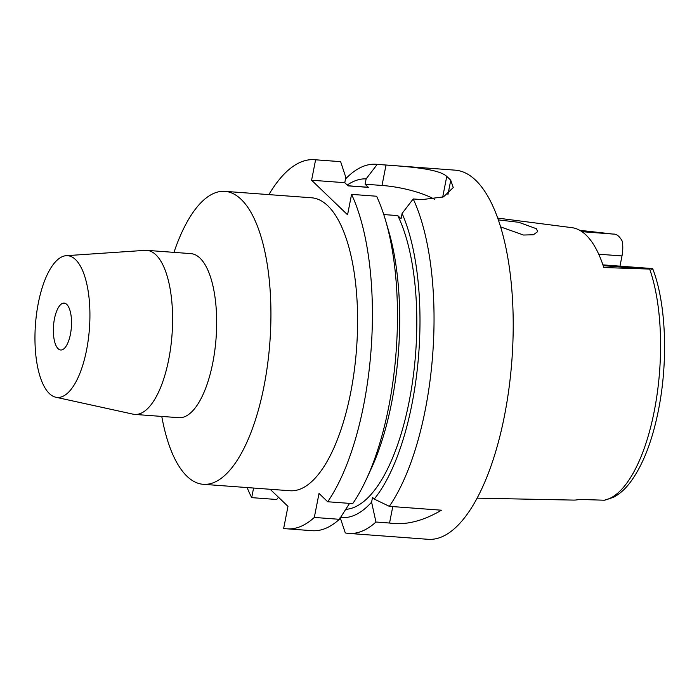 <?xml version="1.0" encoding="UTF-8"?>
<svg xmlns="http://www.w3.org/2000/svg" width="699" height="699" viewBox="0 0 699 699"><rect width="100%" height="100%" fill="white"/><g stroke="black" fill="none" stroke-linecap="round" stroke-linejoin="round"><path stroke-width="1.05" d="M477.05 498.151L573.512 500.091A135.222 51.525 -85.8 0 0 579.183 499.401L604.329 500.222A133.789 50.983 -85.8 0 0 654.308 410.872A133.789 50.983 -85.8 0 0 654.325 410.794A133.789 50.983 -85.8 0 0 649.677 269.071C652.438 268.346 653.137 268.503 651.765 269.552M581.97 231.684L613.259 234.078C616.527 233.842 619.515 236.201 622.224 241.172A16.925 6.448 -85.8 0 1 621.988 255.939L619.987 266.144M649.677 269.071L603.796 267.525A136.392 51.979 -85.8 0 0 571.974 227.673L497.854 218.123M602.922 264.877L652.656 268.591C665.815 302.143 668.261 358.5 659.078 406.888C652.831 439.977 643.045 465.359 629.738 483.035C624.775 489.457 619.358 494.219 613.477 497.312L604.329 500.222M611.485 233.877L579.794 230.321M500.764 226.957L523.516 235.03L533.372 234.759L537.697 231.64L536.421 228.739L518.719 222.282L498.483 219.923M345.778 509.37A161.565 61.573 -85.8 0 0 409.238 401.043A161.565 61.573 -85.8 0 0 397.757 215.598L401.06 218.77L402.1 213.448L413.205 198.953A185.069 70.52 94.2 0 1 425.368 409.326A185.069 70.52 94.2 0 1 389.326 506.338L441.453 510.209C422.825 521.166 405.525 525.438 389.544 523.035L375.948 522.022A185.069 70.52 94.2 0 1 348.705 533.407L427.919 539.296A185.069 70.52 -85.8 0 0 504.582 415.215A185.069 70.52 -85.8 0 0 455.337 170.172L376.132 164.282A185.069 70.52 94.2 0 1 377.233 164.387L366.127 178.883A169.778 64.701 94.2 0 0 347.237 185.069M348.705 533.407A185.069 70.52 94.2 0 1 345.306 532.935L340.098 517.382M375.948 522.022L371.588 502.162L372.523 497.4L374.236 499.051L389.326 506.338M371.588 502.162A169.778 64.701 94.2 0 1 340.57 517.443M402.1 213.448A169.778 64.701 94.2 0 1 412.034 403.725A169.778 64.701 94.2 0 1 374.236 499.051M347.962 185.759L366.25 187.122A161.565 61.573 -85.8 0 1 368.39 187.376L365.088 184.204L366.127 178.883M270.181 489.283L287.979 506.382L283.672 528.357A185.069 70.52 94.2 0 0 287.079 528.828L312.112 530.69A185.069 70.52 -85.8 0 0 339.356 519.305L349.561 503.376M287.079 528.828A185.069 70.52 94.2 0 0 314.314 517.443L319.024 493.433L327.691 501.76A185.069 70.52 94.2 0 0 363.742 404.747A185.069 70.52 94.2 0 0 351.571 194.374L376.612 196.236A185.069 70.52 -85.8 0 1 385.638 220.622A185.069 70.52 -85.8 0 1 388.784 406.608A185.069 70.52 -85.8 0 1 366.433 479.095A185.069 70.52 -85.8 0 1 352.733 503.612L327.691 501.76M253.58 488.051L251.692 497.636A185.069 70.52 94.2 0 1 247.123 487.57M268.879 194.61A185.069 70.52 94.2 0 1 314.498 159.704A185.069 70.52 94.2 0 1 315.599 159.809L311.597 180.228L347.569 214.794L351.571 194.374M203.234 484.302L289.902 490.742A146.877 55.972 -85.8 0 0 350.749 392.27A146.877 55.972 -85.8 0 0 311.667 197.791L224.999 191.351A146.877 55.972 94.2 0 1 264.082 385.831A146.877 55.972 94.2 0 1 203.234 484.302A146.877 55.972 94.2 0 1 161.775 416.421M311.597 180.228L344.773 182.692L348.076 185.864L368.39 187.376M365.088 184.204L382.012 185.462A46.999 13.071 -168.9 0 1 434.481 199.25M383.768 214.558L397.757 215.598M344.773 182.692L345.813 177.38L340.64 161.67L315.599 159.809M340.64 161.67A185.069 70.52 -85.8 0 0 339.539 161.565L314.498 159.704M251.692 497.636L276.734 499.497L278.473 497.251M413.205 198.953L421.995 199.608L443.463 196.891L453.249 187.559L450.75 180.281A185.069 70.52 94.2 0 0 446.757 176.436C438.998 168.887 408.67 166.668 386.023 165.043L377.233 164.387M345.507 178.97A185.069 70.52 94.2 0 1 376.132 164.282M366.433 479.095L371.221 468.714A169.778 64.701 -85.8 0 0 391.72 402.222A169.778 64.701 -85.8 0 0 388.836 231.596L385.638 220.622M314.314 517.443L339.356 519.305M173.964 252.365A146.877 55.972 94.2 0 1 224.999 191.351M134.689 414.411L178.769 417.687A82.255 31.341 -85.8 0 0 212.837 362.536A82.255 31.341 -85.8 0 0 190.958 253.632L146.877 250.356A82.255 31.341 94.2 0 1 168.765 359.26A82.255 31.341 94.2 0 1 134.689 414.411A82.255 31.341 94.2 0 1 133.002 414.158L55.719 397.215A71.071 27.078 94.2 0 1 38.27 303.34A71.071 27.078 94.2 0 1 66.23 255.685A71.071 27.078 94.2 0 1 86.615 349.788A71.071 27.078 94.2 0 1 55.719 397.215M66.23 255.685L145.174 250.347A82.255 31.341 94.2 0 1 146.877 250.356M54.443 318.884A23.504 8.956 -85.8 0 0 60.699 349.998A23.504 8.956 -85.8 0 0 70.433 334.244A23.504 8.956 -85.8 0 0 64.186 303.121A23.504 8.956 -85.8 0 0 54.443 318.884M621.988 255.939L598.737 254.218M648.06 269.01L603.193 265.681M389.544 523.035L392.777 506.592M382.012 185.462L386.023 165.043M447.954 194.514L450.75 180.281M446.757 176.436L442.685 197.197"/></g></svg>

